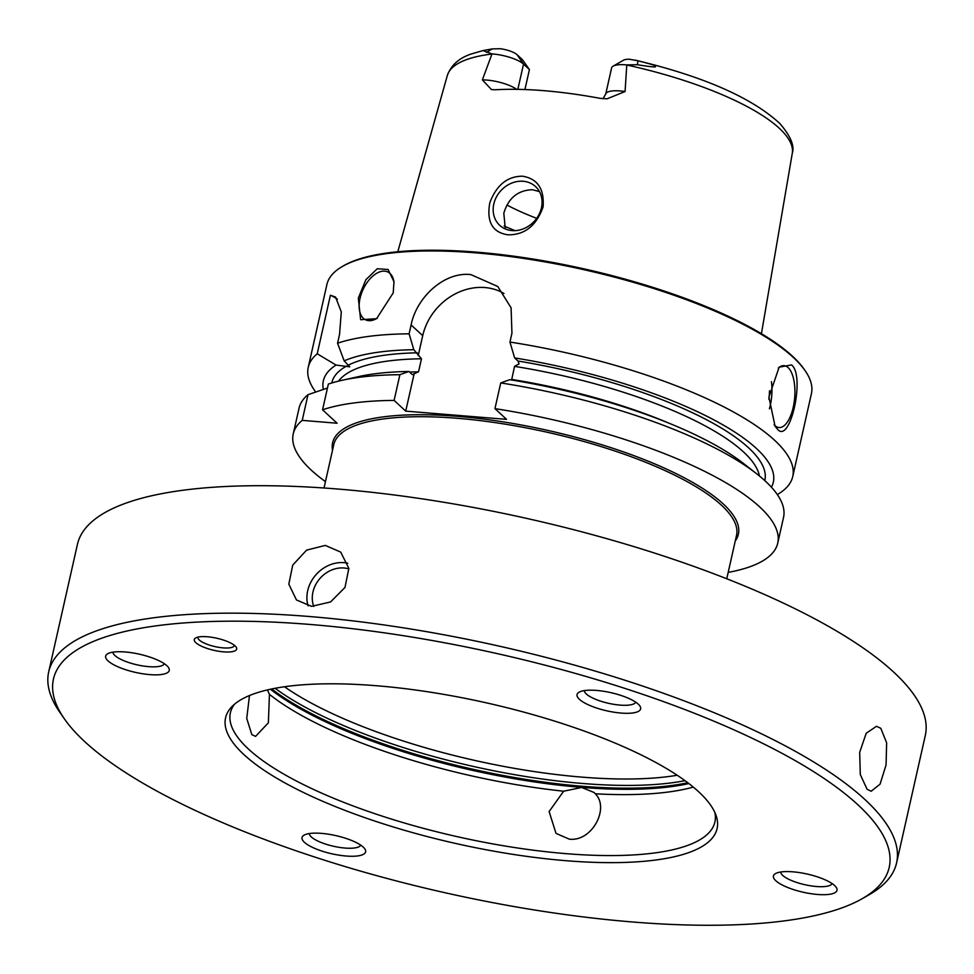 <?xml version="1.0" encoding="UTF-8"?>
<svg xmlns="http://www.w3.org/2000/svg" width="974" height="974" viewBox="0 0 974 974"><rect width="100%" height="100%" fill="white"/><g stroke="black" fill="none" stroke-linecap="round" stroke-linejoin="round"><path stroke-width="1.46" d="M862.185 898.698L869.161 894.716A434.574 124.148 -167.3 0 0 896.579 862.952A434.574 124.148 -167.3 0 0 864.79 799.398A434.574 124.148 -167.3 0 0 402.773 627.743A434.574 124.148 -167.3 0 0 48.7 671.877A434.574 124.148 -167.3 0 0 59.84 712.323L64.43 718.922A428.365 122.383 -167.3 0 0 84.787 741.689A428.365 122.383 -167.3 0 0 477.138 899.586A428.365 122.383 -167.3 0 0 862.185 898.698A428.365 122.383 -167.3 0 0 857.875 804.755A428.365 122.383 -167.3 0 0 340.973 627.39A428.365 122.383 -167.3 0 0 64.43 718.922M867.079 789.244L860.31 774.61L859.677 752.378L866.203 733.252L876.478 726.287L880.813 728.309L886.644 742.87L886.06 764.992L880.058 784.167L871.182 791.253L867.079 789.244M48.7 671.877L77.421 544.417A434.574 124.148 12.7 0 1 431.494 500.283A434.574 124.148 12.7 0 1 893.511 671.95A434.574 124.148 12.7 0 1 925.3 735.492L896.579 862.952M311.558 606.352L296.461 599.96L288.828 584.181L292.724 565.09L306.615 550.115L325.292 545.416L340.681 552.075L348.85 568.341L344.979 587.456L330.563 601.956L311.558 606.352M347.742 563.228A32.592 28.003 -47.3 0 0 343.968 562.655A32.592 28.003 132.7 0 0 308.064 605.84M313.75 606.449A27.942 23.997 132.7 0 1 318.863 579.761A27.942 23.997 132.7 0 1 344.041 567.988A27.942 23.997 -47.3 0 1 348.911 568.913M267.412 689.921L269.445 694.34A248.321 70.944 12.7 0 0 563.642 791.205L581.661 787.479L594.067 792.471L595.333 793.786A248.321 70.944 -167.3 0 0 693.281 787.077M563.642 791.205L549.117 811.561L556.008 833.379L569.254 839.138C591.632 842.157 610.004 808.42 595.333 793.786M249.478 695.546L246.739 718.459L251.828 734.627L255.578 736.368L268.374 722.818L269.445 694.34M714.843 812.438A248.321 70.944 12.7 0 1 714.892 822.007A248.321 70.944 12.7 0 1 565.991 853.65A248.321 70.944 12.7 0 1 230.388 712.822A248.321 70.944 12.7 0 1 234.539 704.202M493.806 203.992A26.383 22.67 -47.3 0 0 499.711 225.311A26.383 22.67 -47.3 0 0 523.902 228.61A26.383 22.67 -47.3 0 0 541.422 207.876A26.383 22.67 -47.3 0 0 535.517 186.545A26.383 22.67 -47.3 0 0 511.338 183.246A26.383 22.67 -47.3 0 0 493.806 203.992M539.438 191.574L532.34 189.723C517.827 190.271 508.331 198.112 503.814 213.233L505.323 228.939M543.066 207.024C536.309 225.834 524.572 235.087 507.868 234.795C492.394 232.469 486.379 221.755 489.837 202.677C496.521 185.06 507.417 176.233 522.527 176.197C537.624 178.705 544.466 188.98 543.066 207.024M625.064 91.532A24.082 6.879 12.7 0 0 605.731 94.028L611.611 67.912A24.082 6.879 12.7 0 1 613.133 66.147L623.591 60.169A14.78 4.225 12.7 0 1 629.496 59.256L638.092 60.814C651.338 64.162 656.963 65.964 654.978 66.232C657.34 67.523 651.436 67.011 637.288 64.71L626.793 64.905L625.064 91.532L607.094 98.812L600.021 98.337A178.851 51.098 -167.3 0 0 543.918 90.679A178.851 51.098 -167.3 0 0 495.109 89.778L491.432 89.547L482.373 79.892L492.004 53.911L482.982 50.587L492.162 48.919L500.356 48.724A14.78 4.225 -167.3 0 1 517.084 54.714L523.525 64.101A24.082 6.879 -167.3 0 0 492.004 53.911M506.943 205.027A130.37 37.243 -167.3 0 0 536.698 218.322M517.084 54.714L522.344 59.572L529.43 69.556L524.925 89.547M529.43 69.556L523.525 64.101L517.827 89.352M613.133 66.147A24.082 6.879 12.7 0 1 626.793 64.905M342.58 266.352L343.968 265.549A247.079 70.591 12.7 0 1 476.542 252.132A247.079 70.591 -167.3 0 1 804.134 369.256L805.048 370.57A248.321 70.944 -167.3 0 0 475.811 252.863A248.321 70.944 12.7 0 0 342.58 266.352A248.321 70.944 12.7 0 0 326.911 284.493L308.234 367.368A248.321 70.944 -167.3 0 0 315.71 392.011M777.325 494.561A248.321 70.944 -167.3 0 0 792.739 476.554L811.415 393.691A248.321 70.944 -167.3 0 0 805.048 370.57M792.739 476.554A248.321 70.944 -167.3 0 0 509.95 342.057L514.637 357.933L518.01 361.037L519.045 363.923L514.54 366.37A217.287 62.08 12.7 0 1 759.416 475.957M503.996 293.503A55.871 48.006 -47.3 0 0 422.716 335.677L411.113 324.951C416.446 297.399 444.412 271.369 470.905 274.619L497.787 286.502L511.082 307.833L511.947 333.181L509.95 342.057M777.167 428.755L775.085 426.283L768.912 397.112L779.139 367.174L791.545 364.921C805.681 375.672 789.804 446.104 777.167 428.755M778.336 368.075A31.046 13.186 94.7 0 1 784.082 365.664A31.046 13.186 94.7 0 1 788.1 367.588A31.046 13.186 -85.3 0 1 794.114 402.615A31.046 13.186 -85.3 0 1 779.03 427.549A31.046 13.186 -85.3 0 1 775.012 425.626A31.046 13.186 94.7 0 1 774.111 424.688M771.445 381.674A31.046 13.186 -85.3 0 1 769.411 408.812M769.472 390.83A29.183 12.394 -85.3 0 1 768.863 399.243M408.897 371.471L399.9 374.71A248.321 70.944 -167.3 0 0 341.874 380.347L358.249 376.682A230.619 65.879 12.7 0 1 408.897 371.471L412.27 374.576L414.023 374.284L405.72 411.125L506.553 419.356L494.95 408.63L500.733 382.928L509.743 379.702A230.619 65.879 12.7 0 1 743.576 463.514L756.786 473.863A248.321 70.944 -167.3 0 0 500.733 382.928M412.27 374.576L418.528 371.837L421.474 358.773L413.804 349.703A230.619 65.879 -167.3 0 0 344.163 360.855L337.564 343.225L339.561 334.35L341.302 311.899L335.58 297.07L330.417 295.232L317.22 353.793A248.321 70.944 -167.3 0 0 308.234 367.368M422.716 335.677L418.211 355.693M511.618 380.006L514.54 366.37M405.72 411.125L394.105 400.411A248.321 70.944 -167.3 0 0 322.564 409.798L337.089 423.227L302.22 420.378A248.321 70.944 -167.3 0 0 293.235 433.954A248.321 70.944 -167.3 0 0 325.45 481.631M728.187 572.395A248.321 70.944 -167.3 0 0 777.739 543.139A248.321 70.944 -167.3 0 0 494.95 408.63M777.739 543.139L783.522 517.438A248.321 70.944 -167.3 0 0 756.786 473.863M399.9 374.71L394.105 400.411M341.874 380.347A248.321 70.944 -167.3 0 0 328.348 384.097L322.564 409.798M293.235 433.954L299.03 408.252A248.321 70.944 -167.3 0 1 308.003 394.677L302.22 420.378M411.113 324.951L409.117 333.826A248.321 70.944 -167.3 0 0 337.564 343.225M393.216 292.894L376.573 318.693L360.623 319.716L358.335 298.032L365.883 279.708L377.23 268.751L388.09 269.469L393.995 281.766L393.216 292.894M308.003 394.677L327.459 388.054M317.22 353.793L336.067 365.067A230.619 65.879 -167.3 0 0 323.344 389.43M771.432 487.207A230.619 65.879 -167.3 0 0 514.637 357.933M413.804 349.703L409.117 333.826M337.369 299.213A55.871 48.006 -47.3 0 0 330.417 295.232M344.163 360.855L349.788 366.845L336.067 365.067M377.474 318.048A26.383 15.06 -65.3 0 1 365.688 319.874A26.383 15.06 -65.3 0 1 360.039 298.348A26.383 15.06 114.7 0 1 387.713 271.916A26.383 15.06 114.7 0 1 394.056 282.411M360.721 845.14A26.383 7.536 -167.3 0 1 325.304 843.995A26.383 7.536 12.7 0 1 309.342 833.549M345.953 838.395A32.592 9.314 12.7 0 1 364.787 848.829A32.592 9.314 12.7 0 1 354.573 856.207A32.592 9.314 12.7 0 1 321.688 851.008A32.592 9.314 12.7 0 1 304.083 835.144A32.592 9.314 12.7 0 1 345.953 838.395M566.028 860.699A251.913 71.966 12.7 0 1 311.437 796.257A251.913 71.966 12.7 0 1 231.97 706.576A251.913 71.966 12.7 0 1 376.634 685.745A251.913 71.966 12.7 0 1 716.134 815.688A251.913 71.966 12.7 0 1 566.028 860.699M230.534 651.886A21.732 6.209 12.7 0 1 203.931 647.26A21.732 6.209 12.7 0 1 195.652 637.946A21.732 6.209 12.7 0 1 200.437 636.728A21.732 6.209 12.7 0 1 221.195 639.37A21.732 6.209 12.7 0 1 236.122 647.065A21.732 6.209 12.7 0 1 230.534 651.886M107.98 653.591A32.592 9.314 12.7 0 1 139.866 654.297A32.592 9.314 12.7 0 1 168.405 667.421A32.592 9.314 12.7 0 1 166.907 672.997A32.592 9.314 12.7 0 1 125.658 669.71A32.592 9.314 12.7 0 1 107.7 653.749A32.592 9.314 12.7 0 1 107.98 653.591M620.974 695.436A32.592 9.314 12.7 0 1 639.796 705.87A32.592 9.314 12.7 0 1 629.594 713.248A32.592 9.314 12.7 0 1 596.709 708.049A32.592 9.314 12.7 0 1 579.104 692.197A32.592 9.314 12.7 0 1 620.974 695.436M834.681 892.841A32.592 9.314 12.7 0 1 793.433 889.566A32.592 9.314 12.7 0 1 775.474 873.605A32.592 9.314 12.7 0 1 775.754 873.447A32.592 9.314 12.7 0 1 807.641 874.153A32.592 9.314 12.7 0 1 836.179 887.277A32.592 9.314 12.7 0 1 834.681 892.841M234.332 645.275A18.628 5.32 -167.3 0 1 234.308 645.506A18.628 5.32 -167.3 0 1 229.036 647.905A18.628 5.32 12.7 0 1 208.643 644.825A18.628 5.32 12.7 0 1 197.965 637.313A18.628 5.32 12.7 0 1 198.039 637.093M164.338 663.732A26.383 7.536 12.7 0 1 162.597 665.339A26.383 7.536 -167.3 0 1 133.706 664.012A26.383 7.536 -167.3 0 1 112.96 652.154M635.73 702.181A26.383 7.536 12.7 0 1 600.325 701.049A26.383 7.536 -167.3 0 1 584.351 690.603M832.113 883.588A26.383 7.536 -167.3 0 1 830.372 885.196A26.383 7.536 12.7 0 1 801.48 883.868A26.383 7.536 12.7 0 1 780.734 872.01M688.837 783.534A250.014 71.431 -167.3 0 1 581.697 787.394A250.014 71.431 12.7 0 1 270.419 689.239M271.734 688.959A250.184 71.479 12.7 0 0 582.026 786.249A250.184 71.479 -167.3 0 0 687.766 782.719M685.002 780.661A250.184 71.479 -167.3 0 1 582.647 783.486A250.184 71.479 12.7 0 1 275.118 688.289M284.493 686.755A245.217 70.055 12.7 0 0 581.831 777.118A245.217 70.055 -167.3 0 0 677.198 775.255M397.806 251.742L447.309 75.57A176.83 50.514 12.7 0 1 491.967 54.02M634.975 60.071C703.411 76.422 751.709 97.57 779.845 123.515C790.608 136.019 794.747 145.954 792.276 153.32A176.83 50.514 -167.3 0 0 626.781 65.014M504.118 225.98A152.723 43.635 -167.3 0 0 515.051 230.643M492.162 48.919L486.513 52.413M516.573 89.34A24.082 6.879 -167.3 0 0 482.373 79.892M637.288 64.71L638.092 60.814M735.26 540.984A207.973 59.414 -167.3 0 0 663.525 467.727A207.973 59.414 -167.3 0 0 457.305 416.324A207.973 59.414 -167.3 0 0 332.524 450.232M331.769 383.001A221.938 63.407 12.7 0 1 346.829 365.944M518.01 361.037A221.938 63.407 12.7 0 1 764.785 480.584M348.643 365.007A221.938 63.407 12.7 0 1 417.176 352.819M338.599 381.126A217.287 62.08 12.7 0 1 421.474 358.773M409.555 372.068A217.287 62.08 12.7 0 1 418.528 371.837M511.594 379.422A217.287 62.08 12.7 0 1 669.662 423.459M324.013 487.998L333.79 444.607A206.415 58.976 12.7 0 1 457.561 418.309A206.415 58.976 12.7 0 1 736.527 535.371L726.75 578.763M792.276 153.32L761.424 333.692M447.309 75.57C451.108 65.112 459.229 57.868 471.672 53.85L482.982 50.587M605.731 94.028L603.016 98.727"/></g></svg>
